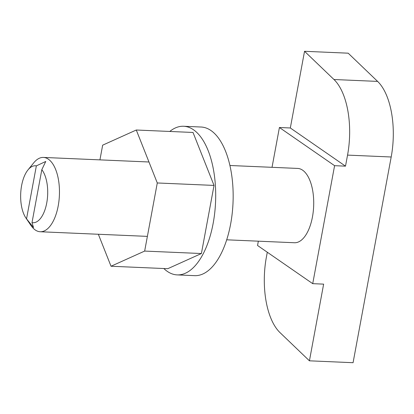 <?xml version="1.0" encoding="UTF-8"?>
<svg xmlns="http://www.w3.org/2000/svg" width="414" height="414" viewBox="0 0 414 414"><rect width="100%" height="100%" fill="white"/><g stroke="black" fill="none" stroke-linecap="round" stroke-linejoin="round"><path stroke-width="0.62" d="M41.819 169.662L45.757 161.46L36.354 165.879A28.514 13.491 -87.5 0 0 27.981 169.911A28.514 13.491 -87.5 0 0 25.901 217.976A28.514 13.491 -87.5 0 0 26.537 218.851L33.513 227.524L32.002 222.634A28.514 13.491 -87.5 0 0 46.741 202.948A28.514 13.491 -87.5 0 0 41.819 169.662L32.002 222.634M27.981 169.911L33.731 162.831A37.193 17.595 92.5 0 1 43.423 157.429A37.193 17.595 92.5 0 1 48.376 159.193A37.193 17.595 92.5 0 1 58.979 200.702A37.193 17.595 92.5 0 1 40.21 231.747A37.193 17.595 92.5 0 1 35.257 229.982A37.193 17.595 92.5 0 1 31.019 225.521L25.901 217.976M229.915 165.496L297.676 168.426A37.193 17.595 92.5 0 1 302.629 170.19A37.193 17.595 92.5 0 1 313.232 211.699A37.193 17.595 92.5 0 1 294.457 242.744L226.701 239.809M36.354 165.879L26.537 218.851M258.346 241.181L257.544 245.486L312.72 283.662L334.59 165.683L279.414 127.507L272.034 167.318M334.59 165.683L345.499 166.154L290.323 127.978L304.538 51.295L348.184 53.183L377.609 81.403A61.986 29.327 -87.5 0 1 391.194 156.994L353.07 362.705L309.424 360.817L323.634 284.133L312.72 283.662M345.499 166.154L347.548 155.105A61.986 29.327 -87.5 0 0 333.963 79.514L304.538 51.295M267.294 252.235L266.409 257.006A61.986 29.327 -87.5 0 0 279.999 332.597L309.424 360.817M279.414 127.507L290.323 127.978M163.835 268.526A74.385 35.19 -87.5 0 0 177.187 274.896L194.642 275.652A74.385 35.19 -87.5 0 0 223.037 249.57A74.385 35.19 -87.5 0 0 231.007 170.884A74.385 35.19 -87.5 0 0 201.075 127.02L183.614 126.265A74.385 35.19 -87.5 0 0 169.766 131.461M177.187 274.896A74.385 35.19 -87.5 0 0 205.577 248.814A74.385 35.19 -87.5 0 0 213.546 170.128A74.385 35.19 -87.5 0 0 183.614 126.265M144.657 251.081L111.03 266.243L167.773 268.696L201.401 253.534L144.657 251.081L157.284 182.967L136.284 130.012L102.656 145.169L99.929 159.871M201.401 253.534L214.028 185.42L157.284 182.967M111.03 266.243L98.346 234.257M214.028 185.42L193.022 132.464L136.284 130.012M333.963 79.514L377.609 81.403M347.548 155.105L391.194 156.994M43.423 157.429L148.968 161.993M40.21 231.747L147.384 236.378"/></g></svg>
